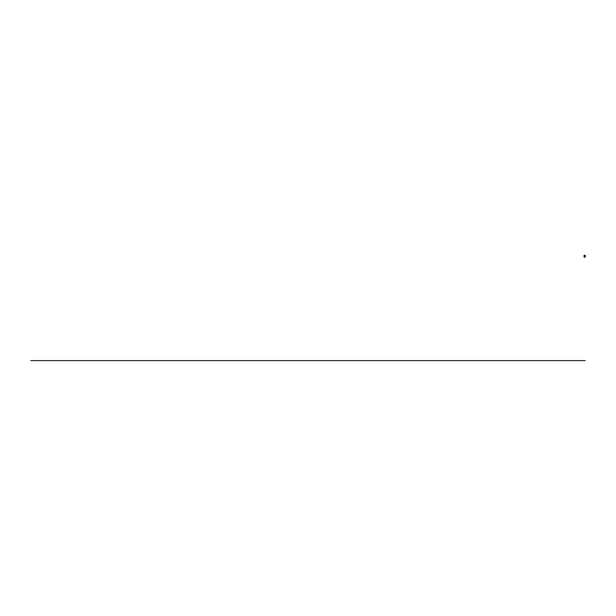 <?xml version="1.0" encoding="UTF-8"?>
<svg xmlns="http://www.w3.org/2000/svg" width="616" height="616" viewBox="0 0 616 616"><rect width="100%" height="100%" fill="white"/><g stroke="black" fill="none" stroke-linecap="round" stroke-linejoin="round"><path stroke-width="0.46" stroke-dasharray="3.08 2.31" d="M584.076 257.172L584.076 255.37L585.2 255.37L585.2 257.172L584.384 257.172L585.092 256.795L584.892 255.455L584.892 257.172L584.076 257.172M584.892 256.718L585.085 255.709L585.069 256.718L585.069 255.817L584.168 255.455L585.046 255.448L584.168 255.455L585.069 255.748L584.245 255.856L584.892 255.609L584.384 255.54L584.168 256.495L584.384 255.648L584.384 256.926L584.892 256.926L584.892 255.594L584.376 255.617L584.892 255.448L584.384 255.455L584.892 256.01L584.168 256.01L584.168 256.495M584.168 256.618L584.168 255.925L584.168 256.618L585.069 256.618L584.168 256.618M584.322 255.54L584.353 256.926L584.322 255.54M584.384 256.895L585.2 256.479M584.892 255.694L584.384 255.694L585.2 256.071L585.2 255.617M584.892 256.841L584.384 256.841L584.892 256.841M584.168 256.787L584.892 256.787L584.168 256.01M584.168 255.748L584.892 255.817M585.2 255.779L584.168 255.925L585.2 255.925M584.646 256.764L585.2 256.464L585.192 256.895M584.676 255.594L584.923 256.895L584.892 255.37M584.892 256.495L584.676 255.648M585.069 256.495L585.069 256.04M584.892 256.895L584.384 256.941M584.492 256.572L584.892 256.864L584.492 256.572M584.884 257.08L584.892 256.587L584.245 256.687L584.892 256.772M585.192 256.064L584.646 255.771L585.2 255.956M584.884 256.995L584.384 256.995"/><path stroke-width="0.92" d="M584.099 255.37L584.076 257.172L584.076 255.37L584.384 257.172L585.177 257.172L585.2 255.37L585.177 257.172M584.384 255.54L584.176 256.995M584.892 255.37L584.384 255.37M584.892 255.455L584.384 255.455M584.384 255.594L584.892 255.594L584.384 255.609M584.892 255.655L584.476 255.655L584.892 255.671M584.892 256.01L584.384 256.01M584.892 256.525L584.384 256.525M584.892 256.587L584.476 256.587L584.892 256.572M584.892 255.594L585.115 257.172M585.1 255.54L585.1 256.995M585.2 256.071L585.2 255.617A0.554 0.554 0 0 1 585.2 256.087M585.2 256.903L585.2 256.449A0.554 0.554 0 0 1 585.2 256.918M584.499 256.402L584.892 256.164M584.384 256.995L584.815 256.964M30.8 360.63L585.2 360.63M584.384 256.926L584.892 256.926"/></g></svg>
